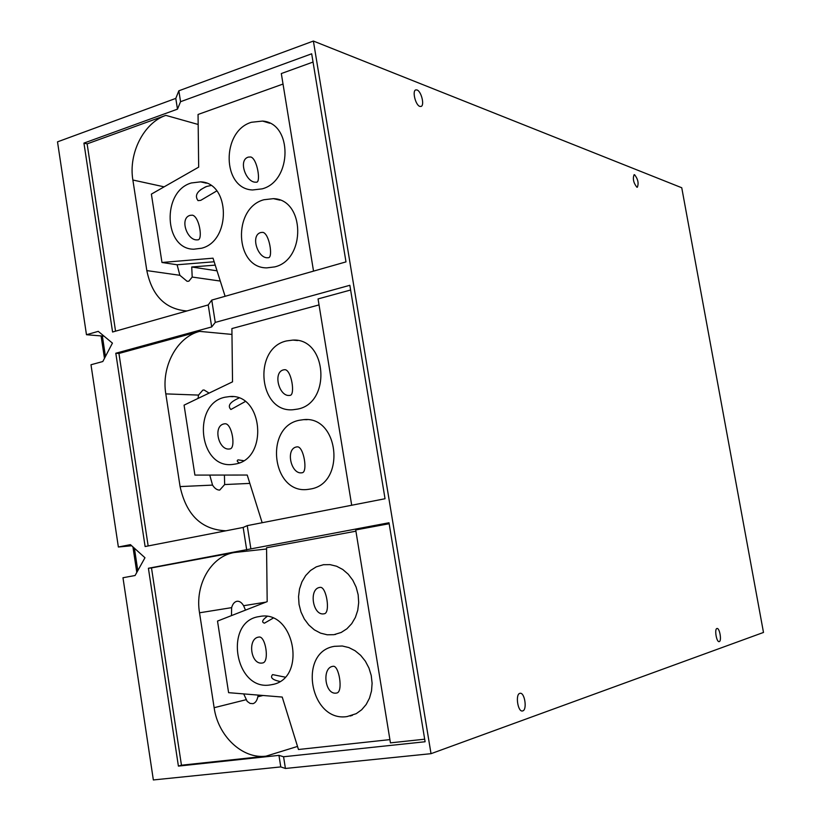 <?xml version="1.0" encoding="UTF-8"?>
<svg xmlns="http://www.w3.org/2000/svg" width="821" height="821" viewBox="0 0 821 821"><rect width="100%" height="100%" fill="white"/><g stroke="black" fill="none" stroke-linecap="round" stroke-linejoin="round"><path stroke-width="1.23" d="M225.2 423.749C232.056 423.667 235.976 448.204 229.993 448.913L229.162 449.015C218.499 450.247 212.68 425.853 224.154 423.872L225.2 423.749M275.014 199.01L274.255 198.733M132.94 546.899L136.799 572.442M101.086 335.922L104.472 358.346M196.342 239.886C186.624 239.558 179.542 217.986 190.185 215.338L192.463 215.184C199.287 216.693 202.838 239.075 198.148 239.835L196.342 239.886M262.741 662.937L262.433 662.988C250.713 665.338 247.183 638.492 258.687 637.086L258.841 637.065C265.542 635.413 269.688 661.87 262.741 662.937M231.471 615.617L231.635 607.643C232.671 603.948 234.457 601.824 237.002 601.259L237.043 601.249C239.506 601.023 241.692 602.511 243.601 605.713L245.489 610.126M272.983 618.244L264.434 623.17C261.427 622.195 262.289 619.988 267.02 616.54M324.213 613.78L324.121 613.79C312.76 616.273 308.439 588.595 319.933 587.395L319.974 587.395C326.348 585.804 330.75 613.143 324.213 613.78M224.42 475.061L224.656 484.554L219.7 490.096C217.072 490.096 214.681 488.433 212.547 485.108L209.766 475.082M239.311 462.849C237.023 461.628 236.622 460.632 238.09 459.863L243.55 460.673M297.397 446.84C303.811 446.562 307.926 472.178 302.19 472.752L301.574 472.824C290.962 474.302 285.236 448.718 296.607 446.932L297.397 446.84M319.041 304.909L231.902 328.574L232.528 381.837L184.068 405.143L194.905 475.092L247.224 475.041L262.156 522.72M198.025 398.431L198.528 395.086L202.838 390.119L204.07 389.985L209.098 393.105M225.98 530.787C201.627 529.74 186.326 515.003 180.086 486.586L165.811 393.885C161.152 366.689 176.884 337.082 199.595 331.376L231.974 334.424M310.471 489.018L307.824 489.419C272.008 494.437 263.89 426.725 299.398 420.249L303.76 419.634C339.227 415.795 345.887 483.743 310.471 489.018M297.613 409.094L293.015 409.741C258.502 412.942 252.581 348.083 286.632 340.91L292.912 340.089C327.045 338.016 331.53 403.111 297.613 409.094M285.01 369.686C291.434 370.076 295.375 394.768 290.121 395.373L289.146 395.465C278.904 396.307 272.634 371.862 283.779 369.809L285.01 369.686M235.545 464.009L232.322 464.481C198.795 468.627 191.868 403.696 225.046 397.21L229.767 396.553C262.997 393.423 268.652 458.652 235.545 464.009M245.243 401.561L230.896 409.494C227.294 405.841 229.962 402.033 238.921 398.072M217.031 270.827L191.734 266.989L192.196 277.057L188.861 281.193L187.106 281.305L179.871 275.302L177.1 264.773L214.158 261.766M215.225 265.121L191.734 266.989M262.946 232.364C269.401 233.811 273.044 257.106 268.6 257.712L267.03 257.763C257.384 257.548 250.292 234.97 260.955 232.487L262.946 232.364M177.1 264.773L161.973 262.484L213.029 258.184L225.108 296.289M187.167 310.892L186.059 310.902C165.021 308.85 151.936 295.416 146.826 270.591L132.869 180.015C128.333 153.486 143.675 122.883 165.821 115.371L198.169 124.474M161.973 262.484L151.382 194.115L198.672 167.135L198.056 114.468L283.029 84.05M274.717 266.897L266.825 267.872C234.837 268.2 232.292 208.052 263.91 199.739L273.414 198.651C305.022 199.349 306.171 259.723 274.717 266.897M262.156 188.861L252.581 189.969C222.029 188.943 221.065 131.155 251.442 122.278L262.576 121.067C292.738 123.088 292.358 181.082 262.156 188.861M250.846 156.985C257.291 158.966 260.791 181.595 256.757 182.19L254.89 182.17C245.541 181.41 238.09 159.767 248.424 157.088L250.846 156.985M201.627 248.219L193.828 249.204C163.759 249.307 161.624 191.18 191.375 182.96L200.591 181.852C230.342 182.642 231.255 241.056 201.627 248.219M216.785 190.913L200.735 200.355L198.025 200.622C194.3 195.449 197.204 190.718 206.718 186.439L210.915 185.515M200.498 189.784L205.568 186.86M167.402 184.971L170.245 183.35M258.133 695.079L257.845 696.772C257.024 700.59 255.423 702.879 253.032 703.659L250.046 703.412L247.172 701.339L243.693 693.899M279.797 681.451C272.336 679.819 269.945 677.53 272.613 674.605L285.031 677.12M332.659 666.365L333.008 666.303C339.001 664.825 343.311 691.61 336.938 692.975L336.436 693.068C324.921 695.233 321.658 667.986 332.659 666.365M355.924 531.187L266.558 547.751L267.184 601.629L217.514 621.076L228.597 692.667L282.229 697.06L298.464 749.501L389.903 739.618M178.403 766.106L148.406 568.265L389 522.761L425.104 741.753L283.573 756.757L278.955 755.371L178.403 766.106L181.451 765.203L266.004 756.162C242.318 759.22 217.996 735.985 214.137 707.702L199.524 612.794C194.762 584.921 210.884 556.361 234.17 552.543L266.579 548.992M347.098 716.569C309.999 722.511 297.52 651.864 334.496 646.322L342.306 646.004L348.843 647.564L355.062 650.725L360.665 655.332L365.366 661.192L368.957 668.027L371.236 675.498L372.108 683.257L371.523 690.913L369.512 698.107L366.176 704.49L361.671 709.765L356.232 713.665L347.098 716.569M333.921 634.684L327.189 634.787L320.549 633.135L314.33 629.83L308.829 625.027L304.314 618.993L300.999 612.014L299.049 604.441L298.546 596.631L299.521 588.975L301.933 581.843L305.648 575.583L310.512 570.492L316.28 566.849L323.443 564.715L330.032 564.632L336.579 566.233L342.747 569.476L348.237 574.207L352.784 580.19L356.14 587.148L358.151 594.722L358.695 602.552L357.761 610.239L355.39 617.402L351.706 623.683L346.893 628.783L341.197 632.457L333.921 634.684M270.263 684.919C234.59 691.169 223.507 621.015 259.292 616.571L259.508 616.53C294.431 608.966 307.506 678.905 272.028 684.611L270.263 684.919M148.16 545.944L118.942 353.461L199.595 331.376M350.618 290.008L318.055 298.926L351.696 505.243M115.556 331.171L87.129 143.87L165.821 115.371M313.037 62.057L281.316 73.551L313.53 271.125M389.154 523.726L355.719 529.945L390.437 742.861L424.683 739.198M181.451 765.203L151.495 567.916L234.17 552.543M102.358 336.035L105.447 356.488M134.408 548.223L137.795 570.646M131.678 545.76L118.368 547.012L130.436 544.641L144.968 557.736L135.085 575.511L122.976 577.738L153.353 779.95L280.772 766.917L278.955 755.371M118.368 547.012L90.987 364.75L102.81 361.527L112.436 343.116L98.253 331.356L86.472 334.722L57.511 141.848L175.786 98.397L178.845 90.803L180.558 101.701L311.682 53.796L345.99 261.889L211.756 300.096L215.266 322.407L349.849 285.298L385.039 498.737L247.234 525.635L250.826 548.5M104.062 336.169L86.472 334.722M211.756 300.096L208.226 304.93L112.58 332.012L83.937 143.1L87.129 143.87M247.234 525.635L243.17 527.441L145.112 546.54L115.802 353.246L118.942 353.461M148.406 568.265L151.495 567.916M243.17 527.441L246.711 549.988M115.802 353.246L211.685 326.943L215.266 322.407M208.226 304.93L211.685 326.943M83.937 143.1L177.48 109.152L180.558 101.701M719.278 641.591L719.134 641.632C716.538 642.309 714.28 629.019 716.907 628.517L717.041 628.486C719.637 627.819 721.895 641.006 719.278 641.591M522.782 710.894L522.413 710.986C517.805 711.971 515.198 694.381 519.796 693.365L520.124 693.293C524.711 692.298 527.359 709.734 522.782 710.894M419.829 106.402C415.508 105.201 411.978 90.71 415.806 89.9L417.027 89.971C421.368 91.275 424.826 105.652 420.999 106.453L419.829 106.402M636.86 187.198C633.484 182.867 632.57 178.701 634.099 174.709L634.602 174.74C637.979 179.101 638.892 183.257 637.342 187.229L636.86 187.198M175.786 98.397L177.48 109.152M283.573 756.757L285.421 768.466L280.772 766.917M285.421 768.466L431.025 753.678L313.386 41.05L178.845 90.803M431.025 753.678L763.489 632.447L681.748 187.752L313.386 41.05M243.601 605.713L265.891 602.132M224.656 484.554L249.841 483.405M165.811 393.885L198.528 395.086M180.086 486.586L212.547 485.108M192.196 277.057L220.274 281.059M132.869 180.015L164.138 186.839M146.826 270.591L179.871 275.302M257.845 696.772L263.028 695.479M199.524 612.794L231.635 607.643M214.137 707.702L245.982 699.738M266.004 756.162L297.51 746.433M307.157 419.685L303.76 419.634M297.654 340.541L292.912 340.089M233.092 396.676L229.767 396.553M279.951 200.15L273.414 198.651M269.75 123.232L262.576 121.067M206.348 183.175L200.591 181.852M352.404 715.348L350.115 716.025M324.038 564.632L323.443 564.715M335.676 634.366L334.906 634.52M273.28 684.314L272.028 684.611"/></g></svg>
